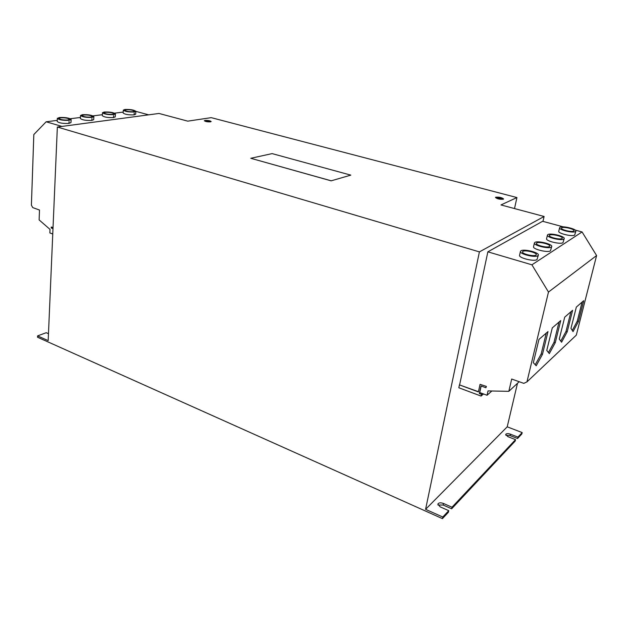 <?xml version="1.0" encoding="UTF-8"?>
<svg xmlns="http://www.w3.org/2000/svg" width="628" height="628" viewBox="0 0 628 628"><rect width="100%" height="100%" fill="white"/><g stroke="black" fill="none" stroke-linecap="round" stroke-linejoin="round"><path stroke-width="0.94" d="M133.214 111.713C128.921 111.839 126.11 111.352 124.776 110.261L126.016 109.759C130.302 109.633 133.112 110.12 134.431 111.211L133.214 111.713M112.616 114.327C108.197 114.469 105.323 113.982 103.981 112.859L105.323 112.31C109.735 112.169 112.608 112.663 113.935 113.786L112.616 114.327M90.903 117.083C86.358 117.248 83.414 116.753 82.064 115.591L83.524 115.002C88.069 114.846 91.005 115.34 92.332 116.494L90.903 117.083M67.989 119.995C63.302 120.176 60.288 119.673 58.938 118.48L60.523 117.836C65.202 117.664 68.209 118.166 69.543 119.351L67.989 119.995M561.754 227.799C563.559 226.425 574.714 229.094 573.992 230.735L573.733 231.049C571.982 232.446 560.718 229.754 561.479 228.129L561.754 227.799M549.673 235.123C551.612 233.663 563.026 236.418 562.28 238.177L561.989 238.522C560.113 240.014 548.574 237.227 549.367 235.484L549.673 235.123M536.752 242.958C538.824 241.403 550.513 244.261 549.736 246.145L549.414 246.537C547.404 248.123 535.582 245.226 536.406 243.366L536.752 242.958M522.881 251.365C525.11 249.709 537.089 252.676 536.273 254.693L535.92 255.133C533.753 256.828 521.633 253.822 522.496 251.82L522.881 251.365M520.942 250.808L520.439 251.404C519.309 254.002 535.087 257.912 537.89 255.698L538.345 255.133C539.397 252.503 523.854 248.664 520.942 250.808M520.439 251.404L519.568 255.274C518.43 257.912 534.185 261.837 536.987 259.592L538.345 255.133M534.86 242.424L534.412 242.958C533.329 245.383 548.723 249.151 551.329 247.079L551.737 246.569C552.75 244.119 537.568 240.414 534.86 242.424M534.412 242.958L533.557 246.702C532.466 249.159 547.828 252.943 550.442 250.839L551.737 246.569M547.844 234.613L547.435 235.092C546.399 237.353 561.424 240.987 563.85 239.04L564.219 238.593C565.184 236.309 550.364 232.729 547.844 234.613M547.435 235.092L546.588 238.719C545.544 241.011 560.545 244.661 562.978 242.691L564.219 238.593M559.964 227.312L559.603 227.744C558.606 229.856 573.278 233.365 575.546 231.536L575.876 231.135C576.802 228.992 562.327 225.538 559.964 227.312M559.603 227.744L558.763 231.261C557.766 233.404 572.406 236.929 574.683 235.076L575.876 231.135M69.111 120.317L71.129 119.485C69.402 117.946 65.493 117.287 59.409 117.514L57.336 118.354C59.095 119.909 63.02 120.56 69.111 120.317M57.336 118.354L57.203 121.455C58.961 123.017 62.886 123.669 68.97 123.418L69.056 121.471L68.962 123.394L70.98 122.57L71.129 119.485M92.018 117.397L93.87 116.635C92.143 115.136 88.328 114.484 82.425 114.689L80.525 115.466C82.276 116.965 86.107 117.609 92.018 117.397M91.853 120.388L91.955 118.519L91.845 120.388M80.525 115.466L80.368 118.472C82.119 119.995 85.942 120.647 91.853 120.411L93.698 119.634L93.87 116.635M113.715 114.634L115.419 113.927C113.699 112.467 109.971 111.831 104.24 112.012L102.49 112.718C104.232 114.186 107.969 114.822 113.715 114.634M102.49 112.718L102.309 115.662C104.052 117.138 107.788 117.774 113.527 117.569L113.644 115.725L113.527 117.546L115.23 116.855L115.419 113.927M134.306 112.004L135.876 111.352C134.164 109.939 130.514 109.311 124.941 109.468L123.323 110.12C125.058 111.549 128.716 112.169 134.306 112.004M134.109 114.846L134.227 113.071L134.102 114.846M123.323 110.12L123.135 112.985C124.862 114.422 128.52 115.05 134.102 114.869L135.672 114.21L135.876 111.352M210.482 121.863L211.173 121.534C210.144 120.694 208.096 120.325 205.042 120.427L204.328 120.749C205.364 121.597 207.421 121.965 210.482 121.863M205.097 120.435L204.398 120.757C205.419 121.589 207.421 121.95 210.419 121.848L211.102 121.526C210.09 120.702 208.088 120.341 205.097 120.435M503.342 199.217L503.601 198.966C501.882 197.514 499.26 196.925 495.72 197.2L495.461 197.451C497.18 198.911 499.81 199.5 503.342 199.217M495.806 197.223L495.539 197.467C497.227 198.895 499.802 199.469 503.264 199.194L503.515 198.95C501.835 197.53 499.268 196.957 495.806 197.223M52.76 234.009L49.855 232.933L50.005 229.377L39.124 219.918L39.501 210.027L32.75 207.609L31.4 205.191L33.826 134.541L46.166 121.777L61.944 126.424M481.166 386.008L479.721 392.547L487.045 395.271L488.027 390.914L508.821 391.338L511.694 379.029L523.807 383.37L526.955 381.879L576.3 335.156L596.6 255.549L582.07 231.944L575.256 230.107M526.955 381.879L548.48 292.051L596.6 255.549M570.97 328.365L573.042 331.608L578.404 321.583L583.71 300.71L576.339 307.084L570.97 328.365M559.281 339.034L561.573 342.236L567.21 331.796L572.603 310.318L564.721 317.132L559.281 339.034M546.768 350.455L549.319 353.603L555.254 342.707L560.726 320.586L552.287 327.879L546.768 350.455M533.345 362.701L536.194 365.779L542.451 354.388L548.001 331.584L538.942 339.418L533.345 362.701M250.776 158.287L331.137 180.84L350.809 175.126L272.12 153.609L250.776 158.287L331.144 180.786M350.809 175.126L331.137 180.84M478.434 391.699L459.437 384.886L478.387 391.919L480.059 384.336L486.378 386.416L480.059 384.336M486.378 386.416L485.923 387.751L486.182 386.581M485.923 387.751L481.024 385.953L479.345 393.536L481.48 394.329L481.087 396.072L458.825 387.766L459.437 384.886M57.352 127.037L48.175 340.627L37.586 335.894L37.539 337.236L442.434 518.634L442.779 517.025L425.58 509.339L479.407 251.891L57.352 127.037L158.994 113.456L187.764 121.149L211.212 117.648L516.93 197.553L500.971 204.94L544.115 216.479L479.407 251.891M517.935 437.096L522.182 432.582L521.844 433.964L517.598 438.493L517.935 437.096L510.36 434.16C507.864 433.367 506.301 433.485 505.681 434.498L507.934 436.672L515.549 439.631L452.003 507.22L443.486 503.475C440.534 502.455 438.658 502.683 437.849 504.151L440.204 506.882L448.761 510.666L442.779 517.025M452.003 507.22L451.658 508.798L515.211 441.037L515.549 439.631M37.586 335.894L46.236 332.707L48.474 333.696M52.658 236.293L52.721 234.864M52.988 228.647L51.237 228.003L51.276 227.038L53.027 227.681M53.035 227.501L51.276 227.038M459.641 384.721L487.862 251.836L531.916 264.812L582.07 231.944M563.261 226.865L542.616 221.284L487.862 251.836M542.977 221.386L544.115 216.479M522.182 432.582L507.212 426.828L425.58 509.339M507.212 426.828L517.48 383.308M480.247 392.751L479.345 393.536M482.375 393.536L481.48 394.329M483.497 393.952L481.087 396.072M442.434 518.634L448.408 512.26L448.761 510.666M517.598 438.493L510.03 435.557L505.893 435.29M451.658 508.798L443.148 505.053L437.967 505.014M514.52 208.559L516.93 197.553M502.165 198.927L499.637 198.213L500.359 197.781L498.53 198.589L499.574 198.244L502.165 198.927M498.86 197.6L497.635 198.142L498.828 197.726M496.724 197.757L497.541 197.396L496.724 197.757M209.619 121.651L207.852 121.149L209.006 120.921L206.384 121.33L209.619 121.651M207.711 120.764L205.968 121.031L207.711 120.812M205.458 120.78L206.628 120.6L205.458 120.78M148.663 114.838L135.876 111.376M123.19 112.082L114.532 113.173M102.372 114.704L93.015 115.882M80.423 117.467L70.32 118.731M57.25 120.38L46.166 121.777M487.045 395.271L491.857 390.993M508.821 391.338L519.191 381.714M548.48 292.051L531.916 264.812M546.25 333.099L541.187 353.957L542.451 354.388M541.187 353.957L535.244 364.75M559.014 322.062L554.022 342.299L555.254 342.707M554.022 342.299L548.44 352.52M570.93 311.763L566.009 331.411L567.21 331.796M566.009 331.411L560.765 341.106M582.085 302.123L577.234 321.214L578.404 321.583M577.234 321.214L572.289 330.43M443.148 505.053L443.486 503.475M510.03 435.557L510.36 434.16"/></g></svg>
